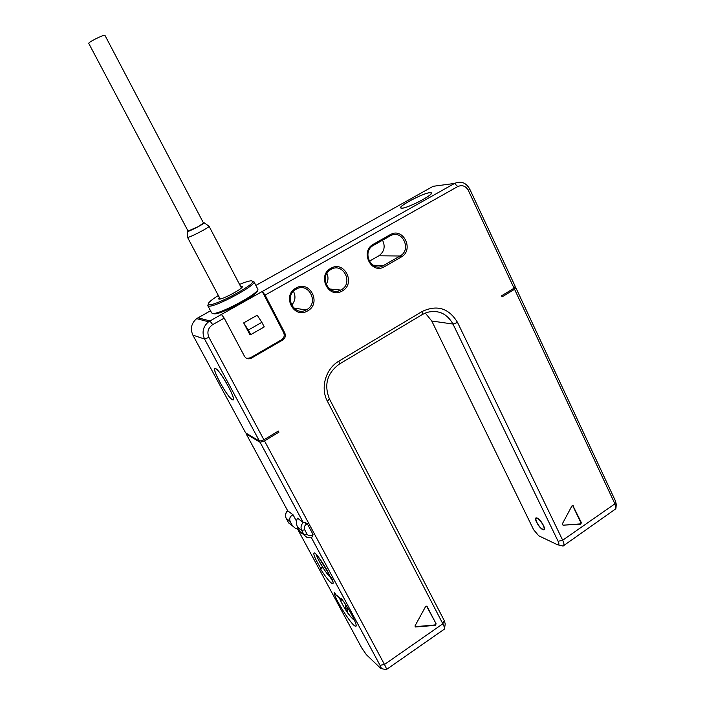 <?xml version="1.0" encoding="UTF-8"?>
<svg xmlns="http://www.w3.org/2000/svg" width="705" height="705" viewBox="0 0 705 705"><rect width="100%" height="100%" fill="white"/><g stroke="black" fill="none" stroke-linecap="round" stroke-linejoin="round"><path stroke-width="1.06" d="M333.121 583.185L332.372 583.678C329.94 582.436 325.992 577.545 320.511 569.014L320.29 568.53L322.537 567.058M296.602 521.383L293.068 514.835L287.666 510.755C285.472 513.099 284.987 515.655 286.23 518.413L286.115 518.193M307.274 523.745L306.19 524.441C304.331 525.895 303.82 527.657 304.675 529.737L306.983 534.02C308.226 535.835 309.883 536.214 311.945 535.148L313.02 534.452L307.274 523.745L304.807 522.29L303.238 522.502L260.11 442.317L246.186 433.901L287.666 510.755M304.675 529.737L301.74 530.521C300.445 527.631 300.947 524.961 303.238 522.502L297.519 518.184C296.162 520.872 296.171 523.894 297.545 527.243L299.828 531.473L306.798 537.289L311.725 537.139L312.544 536.69L313.02 534.452M297.536 529.023L361.7 647.904L366.424 654.751L380.859 668.499C381.617 668.886 381.343 667.82 380.039 665.317L311.222 537.351M336.62 595.734L334.311 592.253C332.725 595.487 351.469 625.688 355.417 626.181C359.083 627.829 349.504 608.997 341.132 598.21L341.784 600.255L336.964 595.505M332.372 583.678C333.518 583.943 333.368 582.26 331.914 578.638L329.72 575.765C326.609 568.045 316.527 553.152 314.289 552.905C312.817 553.522 314.941 558.598 320.652 568.133L320.29 568.53M293.068 514.835C290.037 516.183 289.068 518.404 290.16 521.48L286.23 518.413L288.451 522.52L295.439 528.327L298.594 529.191M246.609 433.443L246.186 433.901M292.399 525.63L290.16 521.48M386.12 669.741C386.886 669.768 386.34 668.014 384.481 664.471L264.507 440.916L260.11 442.317M302.189 533.65L299.828 531.473M264.507 440.916L278.951 432.156L277.664 431.469M278.951 432.156L278.36 431.046L263.908 439.805L259.519 441.207L245.613 432.844L192.862 335.113C190.068 328.733 191.328 323.243 196.642 318.642L210.522 310.773M386.463 669.494L444.432 629.08C444.811 628.384 444.282 626.622 442.837 623.793L327.437 401.312C320.105 387.926 325.675 368.6 338.982 361.075L422.33 311.399C437.206 304.542 448.935 308.235 457.545 322.467L562.687 540.233C564.273 543.696 564.379 545.644 563.031 546.058L558.289 544.93M514.068 288.213L468.34 190.412L469.671 188.931L515.196 286.362L514.068 288.213L501.572 295.783L502.075 296.849L514.562 289.279L614.901 503.837L615.941 508.71L563.771 545.538M468.34 190.412C465.723 185.944 462.18 184.657 457.73 186.569L265.106 295.104L262.242 291.5L221.432 314.439L224.216 318.14L212.681 324.644C208.028 327.904 206.785 332.152 208.936 337.369L263.908 439.805M224.216 318.14L244.45 356.219C245.948 358.572 248.028 359.339 250.698 358.519L282.714 340.021C285.252 338.188 285.939 335.827 284.776 332.919L265.106 295.104M295.95 288.081C309.812 279.585 321.912 303.388 307.644 310.879C293.888 319.559 281.48 295.598 295.95 288.081M330.83 268.323C344.401 259.986 356.21 283.648 342.242 290.98C328.759 299.484 316.66 275.673 330.83 268.323M373.421 244.194L390.147 234.712C403.251 226.666 414.566 250.063 401.083 257.122L384.489 266.675C371.35 274.968 359.612 251.35 373.421 244.194L373.509 245.331L390.226 235.858C402 228.605 412.187 249.667 400.052 256.003L383.062 265.759C371.359 272.491 361.401 251.905 373.306 245.446L373.509 245.331M427.115 606.52L436.122 623.846L435.293 625.37L415.421 626.974L415.13 625.67L425.547 606.644L427.115 606.52L426.613 606.15L436.122 623.846M562.361 523.815L571.922 505.917L572.786 505.423L581.413 522.766L580.647 524.203L563.013 525.181L562.361 523.815M514.562 289.279L515.69 287.429L514.588 287.358M515.69 287.429L615.588 501.255L616.24 504.295L616.02 507.538M469.671 188.931C465.952 182.56 460.911 180.727 454.558 183.441L262.242 291.5L283.657 332.645L284.776 332.919M246.688 358.387L250.381 357.823L281.603 339.731C284.133 337.906 284.82 335.545 283.657 332.645M221.432 314.439L208.539 321.797C202.987 326.618 201.665 332.372 204.582 339.052L259.519 441.207M255.871 285.419L433.161 186.296L440.458 185.327M402 208.239L400.563 207.94C398.695 205.93 423.167 193.144 429.874 192.615L431.504 192.888C433.557 194.827 408.248 208.001 402 208.239M213.527 313.699L213.721 313.751C219.035 315.946 260.119 293.879 257.299 290.407M261.855 322.317L257.202 315.214L243.674 322.89L249.729 334.373L250.751 334.646L264.26 326.908L261.855 322.317L248.319 330.046L243.674 322.89M248.319 330.046L250.751 334.646M232.342 399.691C227.266 397.602 210.213 366.159 215.474 368.53L215.571 368.574C220.365 370.002 237.99 402.414 232.579 399.797L232.342 399.691M232.227 399.471L232.456 399.568C237.788 402.158 220.418 370.213 215.695 368.794L215.598 368.75C210.407 366.415 227.221 397.417 232.227 399.471M402.194 208.125C408.362 207.896 433.302 194.906 431.275 192.994L429.68 192.721C423.07 193.24 398.942 205.851 400.784 207.834L402.194 208.125M257.66 288.865L257.704 288.935C261.379 292.205 217.933 315.646 212.337 313.346L211.641 312.861M252.998 281.251L253.967 281.771C256.761 285.208 213.853 308.164 208.46 306.067L207.808 305.688L208.231 304.26M239.568 284.441C245.543 281.93 249.57 280.731 251.641 280.828L252.566 281.339C255.21 284.626 214.064 306.631 208.874 304.657L208.31 304.375C207.737 303.035 211.077 300.066 218.33 295.474M240.599 286.415L242.238 286.468C244.432 287.887 221.925 300.066 218.885 299.079L218.497 298.823L219.378 297.448M187.521 237.127L187.768 237.356C190.015 237.497 209.685 227.257 209.059 226.279L208.9 226.164M187.935 230.799L187.592 231.469C189.345 231.522 204.706 223.538 204.265 222.806L203.419 222.859M188.068 231.064L197.664 226.904L203.56 223.124L104.939 35.338C104.437 35.038 102.119 35.832 97.995 37.709C92.249 40.476 89.156 42.335 88.707 43.296L188.068 231.064M444.555 628.314L445.243 623.899L444.256 620.585L329.411 398.88C323.815 384.736 327.146 373.121 339.405 364.036L422.427 314.474L426.895 312.43C438.298 309.61 446.988 313.478 452.98 324.044L558.113 541.29C559.356 544.163 559.135 545.309 557.443 544.727L538.708 535.765L533.632 529.737L431.768 321.022L425.274 313.038M542.824 529.631C539.166 528.151 533.465 517.937 536.258 517.867L537.201 518.06C540.823 519.444 546.622 529.79 543.802 529.843L542.824 529.631M537.43 518.545L536.576 518.36C534.011 518.422 539.237 527.798 542.586 529.147L543.485 529.34C546.067 529.296 540.761 519.814 537.43 518.545M296.153 289.182C308.605 281.524 319.506 302.956 306.666 309.68L306.093 309.988C293.888 316.792 283.56 296.153 295.862 289.35L296.153 289.182M291.588 305.212C295.325 301 295.95 296.364 293.447 291.315M330.98 269.442C343.176 261.934 353.822 283.225 341.246 289.808L340.762 290.072C328.777 296.858 318.598 276.228 330.733 269.583L330.98 269.442M326.133 284.529C328.292 280.951 328.556 277.241 326.926 273.39M369.279 261.264L378.858 255.8C384.313 251.756 385.538 246.556 382.533 240.211M415.095 626.657L415.862 627.062M415.368 626.674L434.791 624.983L435.619 623.467M563.013 525.181L580.021 523.93L580.788 522.502L572.61 505.423M341.784 600.255L342.357 599.867M345.547 604.476L345.485 608.847L347.547 611.949L347.635 607.736M345.485 608.847L347.486 607.499M320.652 568.133L322.458 566.943M332.963 581.713L329.429 575.879C326.204 573.896 316.342 557.558 316.95 555.214M318.678 557.311L328.768 573.65M328.054 572.204L320.458 559.717M320.511 569.014L322.811 567.499M289.358 523.745L288.371 522.423L291.103 524.917M287.605 510.632C285.366 512.949 284.882 515.505 286.151 518.325L288.336 522.308M380.039 665.317L384.481 664.471L442.837 623.793L444.256 620.585M311.945 535.148L312.544 536.69M306.983 534.02L304.04 534.795L301.74 530.521L297.545 527.243M306.19 524.441L304.807 522.29M558.113 541.29L562.687 540.233L614.901 503.837L615.588 501.255M457.73 186.569L454.558 183.441L433.161 186.296M281.603 339.731L282.714 340.021M250.381 357.823L251.403 358.175M212.681 324.644L209.914 320.907L197.964 317.788M208.936 337.369L204.582 339.052L192.862 335.113M457.545 322.467L452.98 324.044L431.768 321.022M327.437 401.312L329.411 398.88M338.982 361.075L339.405 364.036M422.33 311.399L422.427 314.474M390.147 234.712L390.226 235.858M401.083 257.122L400.052 256.003L378.858 255.8M384.489 266.675L383.467 265.538L372.875 265.203M434.791 624.983L435.293 625.37M572.724 505.6L573.341 505.855M580.788 522.502L581.413 522.766M580.021 523.93L580.647 524.203M339.819 597.858C339.343 601.444 354.474 623.872 353.32 617.818M381.238 668.578L385.767 669.565M249.685 358.158L250.698 358.519M196.642 318.642L208.539 321.797M207.808 305.688L211.676 312.932M253.923 281.674L257.704 288.935M252.566 281.339L253.967 281.771M208.31 304.375L207.869 305.776M241.947 287.367L242.238 286.468M219.378 299.096L218.497 298.823M220.189 298.982L187.495 237.294M187.398 231.451L187.53 237.321M204.265 222.806L209.059 226.279M241.401 287.948L209.041 226.235M543.802 529.843L544.348 529.473M537.087 518.008L536.576 518.36M544.498 528.644L543.987 529.006M293.632 307.979L306.093 309.988M329.552 288.988L340.753 290.072M383.062 265.759L373.253 265.441M356.113 625.705L355.417 626.181M339.519 597.523C338.735 597.505 344.516 609.111 349.222 614.98C352.077 618.488 353.725 620.03 354.174 619.607M316.633 554.861C315.875 557.17 329.182 577.985 329.623 576.223"/></g></svg>
